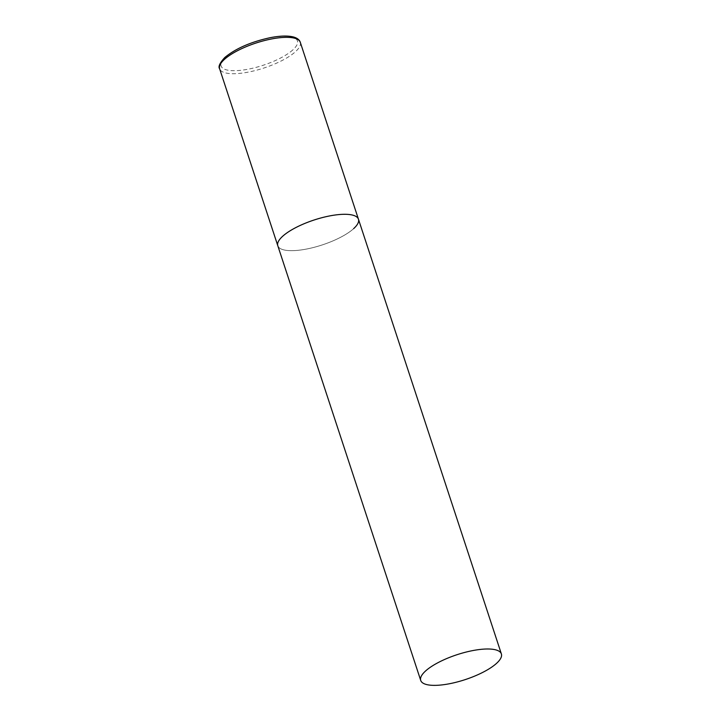 <?xml version="1.0" encoding="UTF-8"?>
<svg xmlns="http://www.w3.org/2000/svg" width="721" height="721" viewBox="0 0 721 721"><rect width="100%" height="100%" fill="white"/><g stroke="black" fill="none" stroke-linecap="round" stroke-linejoin="round"><path stroke-width="0.54" stroke-dasharray="3.6 2.7" d="M353.678 228.602A42.449 13.104 -18.2 0 1 310.084 248.303A42.449 13.104 -18.2 0 1 277.801 245.735A42.449 13.104 161.8 0 0 298.665 250.25A42.449 13.104 161.8 0 0 340.528 237.326A42.449 13.104 161.8 0 0 358.454 219.22M300.278 42.269A42.449 13.104 -18.2 0 1 295.502 51.66A42.449 13.104 -18.2 0 1 251.899 71.352A42.449 13.104 -18.2 0 1 219.626 68.792M292.933 49.821A40.187 12.41 -18.2 0 1 240.85 70.307A40.187 12.41 -18.2 0 1 225.628 57.148A40.187 12.41 -18.2 0 1 277.711 36.663A40.187 12.41 -18.2 0 1 292.933 49.821"/><path stroke-width="1.08" d="M420.722 680.435A42.449 13.104 161.8 0 0 441.585 684.95A42.449 13.104 161.8 0 0 483.449 672.026A42.449 13.104 161.8 0 0 501.374 653.92A42.449 13.104 161.8 0 0 480.519 649.405A42.449 13.104 161.8 0 0 438.656 662.329A42.449 13.104 161.8 0 0 420.722 680.435L219.626 68.792A42.449 13.104 -18.2 0 1 224.402 59.401A42.449 13.104 -18.2 0 1 268.005 39.709A42.449 13.104 -18.2 0 1 300.278 42.269L358.454 219.22A42.449 13.104 161.8 0 0 337.599 214.705A42.449 13.104 161.8 0 0 295.727 227.629A42.449 13.104 161.8 0 0 277.801 245.735A42.449 13.104 -18.2 0 1 282.578 236.353A42.449 13.104 -18.2 0 1 326.18 216.661A42.449 13.104 -18.2 0 1 358.454 219.22A42.449 13.104 -18.2 0 1 353.678 228.602M219.626 68.792C218.039 66.756 219.752 62.997 224.772 57.527C235.542 48.604 250.593 42.007 269.924 37.735C279.757 35.807 287.544 35.536 293.285 36.933C297.088 37.943 299.422 39.727 300.278 42.269M358.454 219.22L501.374 653.92"/></g></svg>
